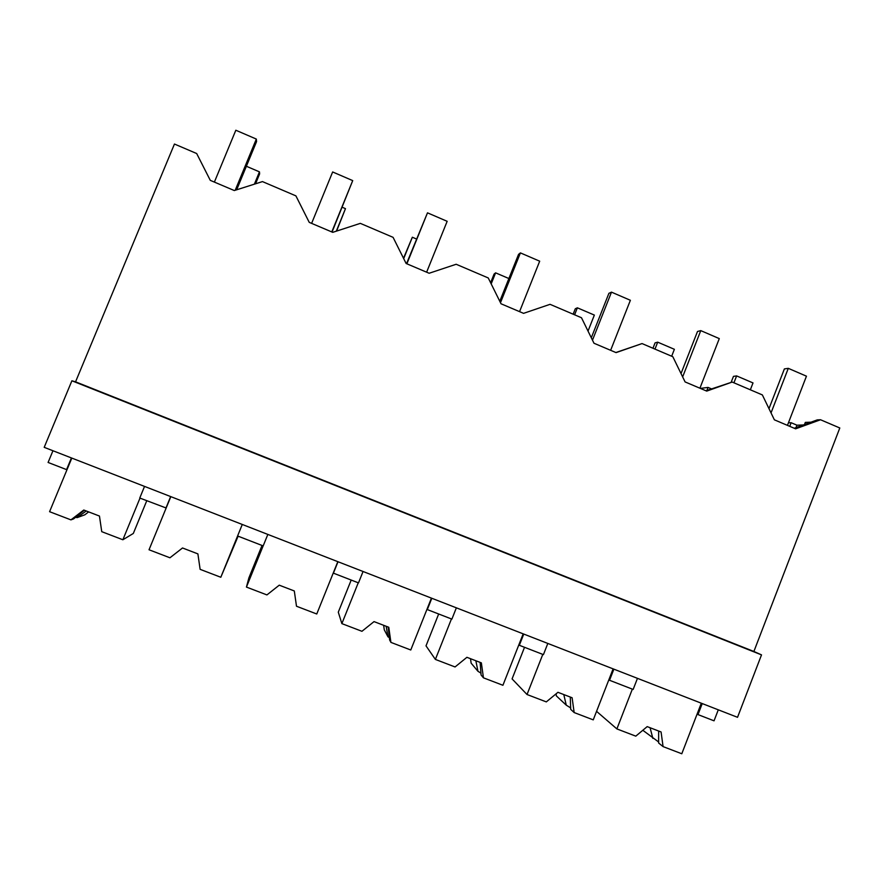 <?xml version="1.0" encoding="UTF-8"?>
<svg xmlns="http://www.w3.org/2000/svg" width="884" height="884" viewBox="0 0 884 884"><rect width="100%" height="100%" fill="white"/><g stroke="black" fill="none" stroke-linecap="round" stroke-linejoin="round"><path stroke-width="1.33" d="M71.891 380.783L75.56 381.833L174.457 144.037L196.679 153.529L210.293 180.358L234.304 190.546L262.471 181.596L295.908 195.872L309.234 222.359L332.738 232.337L360.329 223.365L393.082 237.343L406.121 263.487L429.138 273.255L456.166 264.261L488.244 277.952L501.018 303.776L523.571 313.345L550.058 304.328L581.484 317.743L593.993 343.246L616.082 352.617L642.038 343.578L672.834 356.727L685.089 381.921L706.736 391.104L732.184 382.054L762.362 394.927L774.373 419.823L795.6 428.828L820.54 419.756L839.8 427.978L753.886 651.475L761.511 654.878L737.532 717.311L44.2 447.337L71.891 380.783L761.511 654.878M52.952 450.752L48.09 462.454L66.565 469.625L71.416 457.934M75.56 381.833L753.886 651.475M718.283 709.819L714.04 720.825L697.984 714.592L702.239 703.565M788.429 422.817L791.136 422.718L789.744 426.342M803.313 424.972L796.937 425.182L791.136 422.718M804.484 424.541L805.313 422.397L810.971 422.187M820.54 419.756L817.28 419.889L794.263 428.265M700.371 388.396L708.062 387.413L706.869 390.452M711.41 388.838L708.062 387.413M732.184 382.054L705.962 390.772M642.038 343.578L615.872 352.528M613.872 669.166L609.54 680.282L633.154 689.443L637.463 678.348M166.159 508.013L139.76 498.023L144.534 486.41M165.894 508.167L170.645 496.576M170.822 496.642L149.031 549.771L169.938 557.782L182.524 547.981L197.894 553.892L200.127 569.34L220.812 577.263L242.271 524.466M237.586 535.98L263.178 545.903L267.841 534.422M363.059 571.495L358.495 582.888L333.412 573.152L338.008 561.738M456.365 607.827L451.89 619.12L427.315 609.584L431.812 598.269M547.815 643.441L543.428 654.635L519.339 645.287L523.748 634.071M697.984 714.592L697.122 714.029M796.937 425.182L795.987 427.635M609.54 680.282L608.855 679.785L596.556 711.333L616.877 728.913L632.347 689.133M84.323 510.234L73.626 518.886L70.93 519.869L49.581 511.692L71.814 458.089M70.93 519.869L83.77 510.024L99.461 516.057L101.748 531.671L122.865 539.759L133.318 533.461L146.766 500.742M75.527 517.306L77.107 517.626L84.798 514.831L88.632 511.891M122.865 539.759L139.992 498.112M77.107 517.626L86.245 510.974M220.812 577.263L238.116 536.179M263.145 545.892L246.437 587.075L248.901 577.849L262.04 545.461M246.437 587.075L266.924 594.921L279.256 585.175L294.306 590.965L296.494 606.236L316.759 613.993L337.821 561.672M358.252 582.788L341.865 623.618L338.296 612.17L351.191 580.059M383.645 625.308L384.286 629.828L387.966 636.811L389.413 637.673M341.865 623.618L361.943 631.298L374.031 621.607L388.783 627.275L390.916 642.392L410.773 649.994L431.425 598.125M390.916 642.392L389.623 639.95L388.209 627.054M387.966 636.811L386.164 626.27M451.448 618.944L435.381 659.42L426.011 645.85L438.674 613.993M470.509 658.702L471.139 663.177L477.979 671.31L481.007 673.177M435.381 659.42L455.05 666.956L466.907 657.309L481.36 662.867L483.449 677.829L502.919 685.277L523.173 633.85M483.449 677.829L481.062 674.978L480.145 662.403M477.979 671.31L475.846 660.746M542.798 654.392L527.03 694.515L512.079 678.901L524.521 647.298M556.08 693.841L556.367 695.907L566.257 705.156L570.755 707.962M527.03 694.515L546.312 701.896L557.937 692.305L572.114 697.763L574.158 712.559L593.241 719.863L613.109 668.868M574.158 712.559L570.699 709.322L570.279 697.056M566.257 705.156L563.793 694.559M616.877 728.913L635.784 736.151L647.187 726.615L661.077 731.963L663.077 746.604L681.796 753.765L701.299 703.2M663.077 746.604L658.613 743.002L658.657 731.035M642.812 730.272L658.713 742.052M652.845 738.361L650.083 727.731M214.381 182.093L235.829 130.235L256.327 139.064L235.21 190.259M256.327 139.064L256.57 141.562L236.669 189.795M311.621 223.365L332.649 171.96L352.716 180.612L331.787 231.928M352.716 180.612L332.053 232.039M406.529 263.664L427.491 212.834L447.16 221.309L426.629 272.195M427.491 212.834L406.872 263.808M499.78 301.267L518.532 254.404L520.411 252.89L539.693 261.189L519.56 311.643M520.411 252.89L500.488 302.693M591.308 337.776L608.899 293.333L611.485 292.14L630.38 300.284L610.634 350.307M611.485 292.14L592.479 340.163M681.023 373.556L697.498 331.489L700.769 330.616L719.289 338.605L699.907 388.209M700.769 330.616L682.647 376.893M768.981 408.651L784.384 368.915L788.296 368.341L806.451 376.175L787.445 425.37M788.296 368.341L771.036 412.894M255.542 183.795L259.642 173.839L259.454 171.861L254.382 184.17M259.454 171.861L246.371 166.258M336.583 231.089L345.478 208.646L336.296 231.177M345.478 208.646L342.174 207.232M416.497 239.012L412.342 237.232L403.69 258.603M403.513 258.25L412.342 237.232M508.875 278.526L495.604 272.847L491.184 283.874M490.609 282.736L494.09 274.062L495.604 272.847M574.6 314.803L577.374 307.82L594.357 315.08L588.026 331.08M573.152 314.185L575.296 308.77L577.374 307.82M654.978 349.103L657.696 342.163L674.381 349.302L671.674 356.23M652.967 348.241L655.077 342.87L657.696 342.163M733.93 382.794L736.615 375.91L753.013 382.927L750.339 389.8M731.201 382.186L733.466 376.374L736.615 375.91"/></g></svg>
